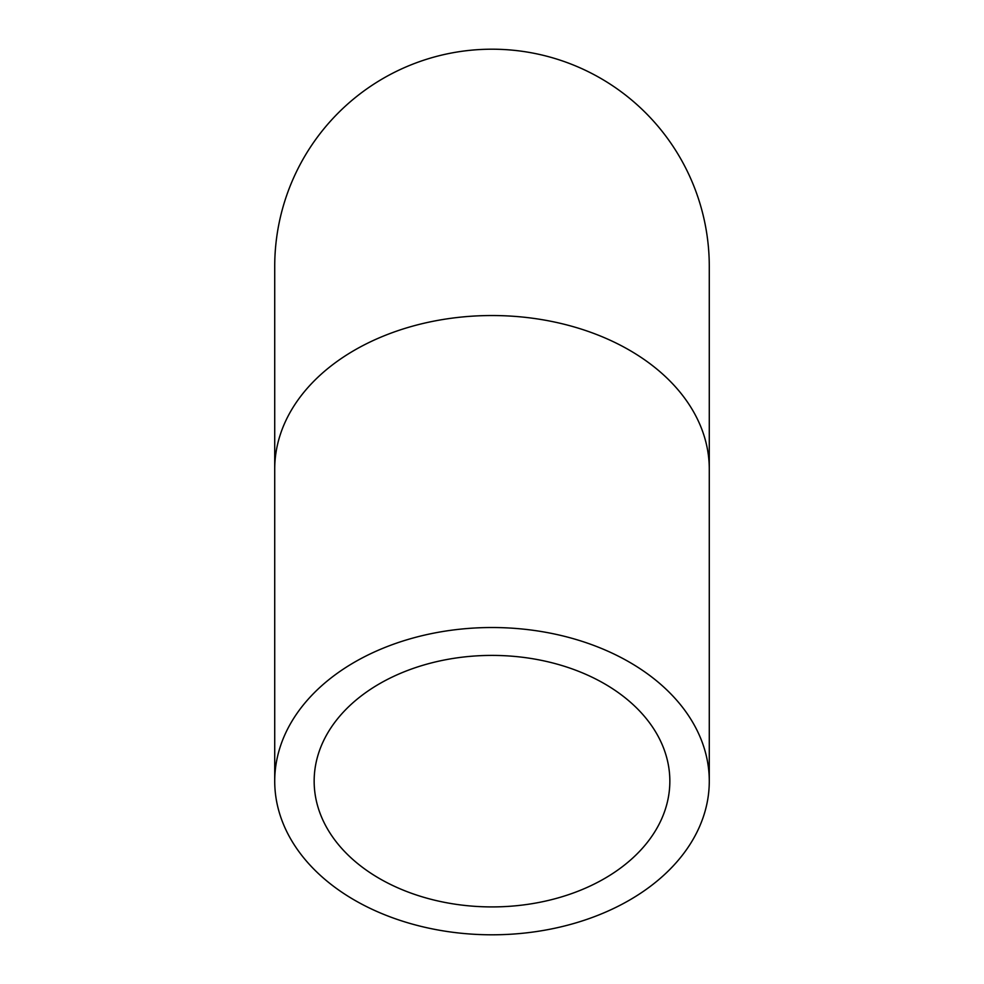 <?xml version="1.0" encoding="UTF-8"?>
<svg xmlns="http://www.w3.org/2000/svg" width="984" height="984" viewBox="0 0 984 984"><rect width="100%" height="100%" fill="white"/><g stroke="black" fill="none" stroke-linecap="round" stroke-linejoin="round"><path stroke-width="1.48" d="M492 906.916A177.846 125.755 0 0 1 314.154 781.161A177.846 125.755 0 0 1 492 655.406A177.846 125.755 0 0 1 669.846 781.161A177.846 125.755 0 0 1 492 906.916M492 627.521A217.28 153.639 180 0 0 274.721 781.161A217.28 153.639 180 0 0 492 934.8A217.28 153.639 180 0 0 709.279 781.161A217.28 153.639 180 0 0 492 627.521M274.721 469.171A217.28 153.639 180 0 1 492 315.532A217.28 153.639 180 0 1 709.279 469.171L709.279 266.48A217.28 217.28 0 0 0 492 49.2A217.28 217.28 0 0 0 274.721 266.48L274.721 781.161M709.279 469.171L709.279 781.161"/></g></svg>
